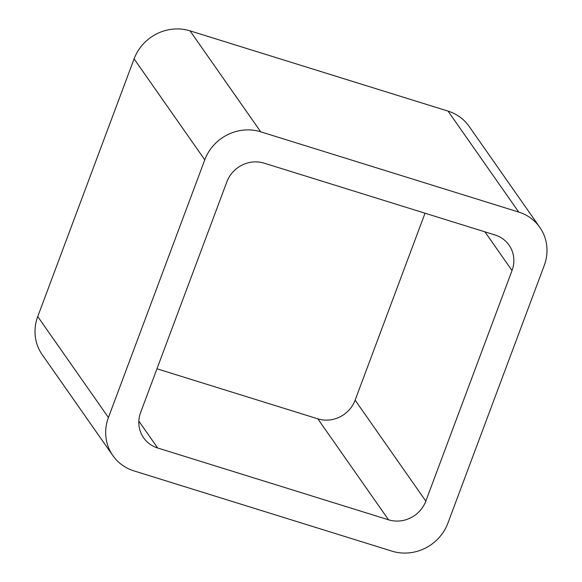 <?xml version="1.0" encoding="UTF-8"?>
<svg xmlns="http://www.w3.org/2000/svg" width="582" height="582" viewBox="0 0 582 582"><rect width="100%" height="100%" fill="white"/><g stroke="black" fill="none" stroke-linecap="round" stroke-linejoin="round"><path stroke-width="0.87" d="M108.427 417.527L204.777 159.832L134.093 58.869L37.743 316.564A44.305 41.766 -35 0 0 42.188 354.649L112.872 455.611A44.305 41.766 -35 0 1 108.427 417.527L37.743 316.564M204.777 159.832A44.305 41.766 -35 0 1 260.729 131.816L518.737 212.074A44.305 41.766 -35 0 1 539.812 227.351A44.305 41.766 -35 0 1 544.257 265.436L447.907 523.131A44.305 41.766 -35 0 1 391.955 551.147L133.947 470.889A44.305 41.766 -35 0 1 112.872 455.611M518.737 212.074L448.053 111.111A44.305 41.766 -35 0 1 469.128 126.389L539.812 227.351M448.053 111.111L190.045 30.853A44.305 41.766 -35 0 0 134.093 58.869M388.521 519.799A29.537 27.841 -35 0 0 425.82 501.117L512.029 270.55A29.537 27.841 -35 0 0 509.068 245.16A29.537 27.841 -35 0 0 495.013 234.975L264.163 163.164A29.537 27.841 -35 0 0 226.864 181.839L140.655 412.412A29.537 27.841 -35 0 0 143.616 437.802A29.537 27.841 -35 0 0 157.671 447.987L388.521 519.799L317.837 418.836L156.965 368.792M425.82 501.117L355.136 400.161A29.537 27.841 -35 0 1 317.837 418.836M355.136 400.161L425.035 213.208M260.729 131.816L190.045 30.853M157.671 447.987L138.858 421.113M512.029 270.55L484.93 231.84"/></g></svg>
